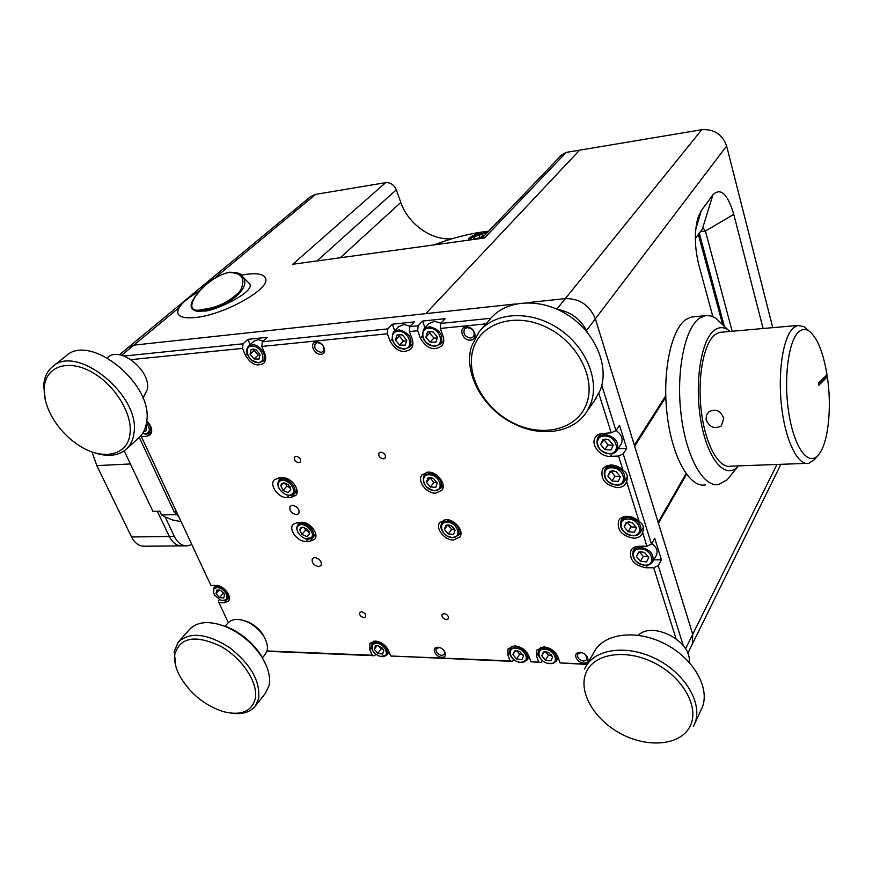 <?xml version="1.0" encoding="UTF-8"?>
<svg xmlns="http://www.w3.org/2000/svg" width="873" height="873" viewBox="0 0 873 873"><rect width="100%" height="100%" fill="white"/><g stroke="black" fill="none" stroke-linecap="round" stroke-linejoin="round"><path stroke-width="1.31" d="M665.75 395.731L634.333 445.154L595.353 318.841C589.668 305.234 579.672 298.49 565.355 298.588C579.672 298.49 589.668 305.234 595.353 318.841L692.715 634.3L692.409 643.925L692.715 634.3L776.948 464.469M685.534 648.781L692.715 634.3L658.46 523.309L686.516 474.301M481.732 238.351L561.754 154.794L566.195 152.415L579.563 150.178L425.784 313.636L515.878 303.924L133.875 345.13L128.287 347.432L133.875 345.13L121.642 355.278M556.854 309.107L565.355 298.588L527.357 302.68L565.355 298.588L701.761 129.706C714.081 128.898 722.375 134.333 726.631 146.009L772.758 327.659M179.129 307.602L133.875 345.13L425.784 313.636L579.563 150.178L701.761 129.706M712.859 316.572L698.837 264.977C694.406 246.721 694.231 230.658 698.302 216.777L701.39 210.546L712.903 194.81C720.672 187.324 727.635 193.85 733.778 214.398L763.111 328.51M692.005 644.743L692.409 643.925L692.005 644.743M724.361 326.338L699.262 233.047M732.174 331.249L705.417 231.029L703.158 228.006L695.345 238.536M699.208 233.124L724.263 326.251M722.68 324.701L698.335 234.357M181.115 521.661L172.614 519.948L165.619 517.154L161.516 514.884L159.759 511.174L152.906 511.349L124.195 450.915M161.516 514.884L176.019 514.699M180.744 545.92L145.038 546.214C139.429 546.531 134.922 543.442 131.528 536.971L169.307 536.48C172.668 543.082 177.132 546.225 182.675 545.909C177.132 546.225 172.668 543.082 169.307 536.48L157.336 511.229L169.307 536.48L174.338 536.415L165.117 516.903M131.528 536.971L96.816 465.604L91.927 451.876M191.82 544.556L187.684 545.865C182.151 546.182 177.699 543.028 174.338 536.415M173.378 520.177L170.049 519.075M139.287 437.395L173.967 511.469L178.965 517.078M706.071 419.542C709.356 427.235 714.441 429.363 721.338 425.904L723.728 418.56C720.836 410.626 715.893 408.368 708.887 411.794L706.443 415.242L706.071 419.542M730.112 331.434L728.049 329.863C723.433 326.862 718.948 326.939 714.583 330.081C701.052 339.521 694.177 383.072 700.932 421.157C707.501 459.394 725.157 479.844 737.685 466.782L727.209 479.703L718.883 484.482C703.529 487.92 686.069 457.103 681.071 414.337C675.909 371.636 684.738 328.15 699.579 318.154L705.58 315.589L711.102 315.95L715.816 318.187L722.768 324.821M827.32 376.841L818.787 385.288L818.459 383.127L827.004 374.703C823.053 351.415 816.921 336.76 808.594 330.725C805.266 328.772 802.069 329.077 798.991 331.653C788.395 340.219 783.332 379.329 788.897 413.584C794.31 447.991 808.354 466.717 818.208 455.149L818.536 454.768C828.193 443.8 832.045 407.866 827.32 376.841L826.742 374.954M818.536 454.768L814.4 459.645L808.769 463.29C797.889 466.051 785.384 440.821 781.531 406.098C777.559 371.44 783.343 335.941 793.753 327.55L797.671 325.454L804.098 326.633L808.736 330.812M705.46 484.886C689.877 488.313 672.21 457.67 667.19 415.144C662.007 372.684 671.01 329.405 686.069 319.442L691.372 317.03L694.57 316.724M806.063 463.388L730.756 466.171C718.763 468.899 705.231 444.477 701.27 410.823C697.2 377.223 703.824 342.718 715.314 334.446L719.647 332.362L722.157 332.133M818.732 384.938L827.015 376.743M314.771 557.52C319.944 558.895 322.039 561.579 321.035 565.595L318.656 566.599C313.472 565.213 311.388 562.518 312.414 558.513L314.771 557.52M292.411 505.292C297.78 506.689 299.876 509.494 298.719 513.717L296.438 514.699C291.069 513.28 288.974 510.465 290.152 506.264L292.411 505.292M470.711 340.11C479.048 339.662 474.268 325.847 466.117 326.982C457.801 327.517 462.635 341.201 470.711 340.11M470.874 338.08L473.624 336.683C475.239 331.74 473.101 328.706 467.208 327.593L464.501 328.957C462.843 333.901 464.971 336.945 470.874 338.08M583.677 663.044C591.523 663.622 587.66 652.48 579.978 652.447C572.153 651.924 576.06 662.989 583.677 663.044M582.302 652.895L580.84 652.655L577.588 654.193C577.009 657.751 579.083 660.064 583.797 661.123L587.071 659.584L585.761 654.936M321.035 354.263C328.379 353.892 323.283 341.016 316.157 342.03C308.846 342.478 313.974 355.246 321.035 354.263M321.242 352.365L323.305 351.415C324.909 346.81 322.923 343.864 317.346 342.587L315.306 343.515C313.68 348.109 315.655 351.055 321.242 352.365M441.825 657.282C448.798 657.816 444.641 647.297 437.831 647.275C430.869 646.806 435.07 657.249 441.825 657.282M439.523 647.57L436.184 648.606C435.507 652.022 437.428 654.314 441.967 655.481L444.597 654.346L444.302 650.92M444.03 613.599C447.445 614.428 448.875 616.152 448.34 618.761L446.398 619.623C442.982 618.782 441.552 617.058 442.109 614.45L444.03 613.599M380.759 452.138C384.567 453.011 386.03 454.986 385.146 458.041L383.4 458.86C379.591 457.976 378.129 456.001 379.035 452.945L380.759 452.138M296.143 456.273C299.821 457.201 301.229 459.133 300.345 462.079L298.85 462.734C295.172 461.795 293.764 459.864 294.659 456.928L296.143 456.273M361.455 611.798C364.772 612.671 366.147 614.374 365.591 616.905L363.899 617.615C360.582 616.731 359.207 615.029 359.774 612.508L361.455 611.798M639.2 521.683C635.62 518.158 631.495 516.358 626.814 516.303C622.984 516.456 620.266 517.885 618.662 520.581C616.753 530.075 621.794 535.946 633.787 538.215C637.726 538.095 640.509 536.622 642.135 533.807L642.637 532.595C644.394 527.619 643.248 523.986 639.2 521.683L626.585 481.634C628.353 476.527 627.174 472.762 623.038 470.34C619.394 466.739 615.203 464.96 610.478 464.993L605.709 466.215L602.479 469.248C600.198 479.255 605.273 485.388 617.691 487.658C621.489 487.472 624.217 485.999 625.897 483.249L626.585 481.634M641.862 529.878L643.456 529.202M625.548 479.583L627.327 478.841M453.567 539.983L459.798 537.048C464.447 531.177 454.778 519.075 445.863 519.653L439.785 522.501C435.027 528.361 444.608 540.474 453.567 539.983M435.802 493.125L441.858 490.244C446.954 484.199 437.046 471.344 427.857 472.151L421.975 474.934C416.759 480.968 426.581 493.834 435.802 493.125M442.611 485.945L443.168 485.835M587.06 664.451L560.084 662.934L557.902 656.834C555.152 650.996 550.427 647.668 543.715 646.86L536.731 650.09L536.535 656.005L538.75 662.061L540.954 662.552L530.926 661.745L528.7 655.71C525.939 649.938 521.279 646.653 514.71 645.856L508.031 648.89L507.835 654.903L510.083 660.894L512.342 661.385L390.678 656.005L510.083 660.894M390.678 656.005L388.31 650.309C385.484 644.863 381.141 641.775 375.281 641.033L369.956 643.259L369.803 649.599L372.182 655.241L374.626 655.721L266.876 651.291M301.676 522.327L297.758 522.403L293.088 524.389C288.21 529.453 297.628 541.926 305.921 541.424L309.828 541.391L314.662 539.318C319.463 534.221 309.959 521.748 301.676 522.327M530.926 661.745L538.75 662.061M560.084 662.934L587.278 664.047M676.018 638.61L653.713 567.777L658.231 565.639L683.243 645.518M623.038 470.34L618.531 456.033L623.235 453.873L651.476 544.065L646.926 546.203L639.123 546.247C635.206 546.367 632.445 547.797 630.873 550.557C629.171 559.757 634.191 565.497 645.955 567.756L653.713 567.777M646.926 546.203L642.637 532.595M601.792 385.408L615.956 430.629L611.209 432.79L600.428 433.685L597.448 435.147L595.321 437.46C590.257 444.673 600.428 457.234 610.587 456.372L618.531 456.033M611.209 432.79L598.845 393.527M486.043 323.839L440.319 328.444L440.756 323.436L490.833 318.274M417.676 330.736L409.382 331.565L409.841 326.622L418.123 325.76L417.676 330.736L420.415 338.233C426.613 348.654 433.75 351.219 441.825 345.926C443.931 343.253 444.335 339.957 443.026 336.029L440.319 328.444M387.339 333.792L261.824 346.45L262.358 341.801L387.798 328.892L387.339 333.792L390.111 341.19C396.167 351.35 403.119 353.936 410.954 348.96C413.093 346.319 413.486 343.013 412.132 339.04L409.382 331.565M262.358 341.801L267.193 337.327L247.932 339.346L243.054 343.787L242.508 348.392L245.422 355.289C250.911 364.292 257.022 366.955 263.744 363.266C265.981 360.822 266.309 357.537 264.726 353.412L261.824 346.45M242.508 348.392L130.994 359.632M141.011 435.551L141.371 436.631L146.719 436.304L150.156 434.896C153.004 431.011 151.869 426.319 146.751 420.808M141.371 436.631L210.906 585.39L216.166 585.445C223.63 585.139 232.665 596.826 228.366 601.17L224.241 602.785L218.981 602.686L228.3 622.624M266.985 650.942L372.182 655.241M282.666 477.847L278.727 478L274.242 479.932C268.96 485.104 278.618 498.297 287.13 497.588L291.058 497.479L295.707 495.46C300.912 490.266 291.167 477.062 282.666 477.847M219.461 599.587L218.326 600.864L218.981 602.686M409.841 326.622L414.282 321.908L392.315 324.21L387.798 328.892M440.756 323.436L445.11 318.678L422.543 321.046L418.123 325.76M124.053 356.042L243.054 343.787M651.476 544.065L654.739 538.325L661.439 559.844L658.231 565.639M618.084 448.809L626.738 448.416L619.514 425.249L615.956 430.629M626.738 448.416L623.235 453.873M513.608 659.355L512.342 661.385M375.728 654.215L374.626 655.721M542.253 660.403L540.954 662.552M599.02 434.23L599.074 435.911M634.595 547.175L634.758 548.211M653.822 559.855L661.439 559.844M442.196 342.227L443.648 341.932M422.543 321.046L424.998 327.801M411.532 345.141L412.798 344.922M392.315 324.21L394.727 330.692M247.932 339.346L250.158 344.649M426.22 472.358L426.231 472.915M606.189 465.975L606.288 467.47M622.384 517.242L622.525 518.442M297.802 522.403L298.293 524.531M309.828 541.391L315.164 534.592M278.945 478L279.36 480.237M291.058 497.479L297.071 490.844L296.253 490.855M429.669 474.77C419.018 473.788 423.634 490.222 434.012 490.528C444.673 491.652 440.178 475.054 429.669 474.77M434.71 490.822C425.304 488.062 421.757 483.009 424.038 475.643L429.887 473.319C439.272 476.025 442.862 481.067 440.658 488.444L434.71 490.822M430.411 477.487L427.912 478.011L426.461 482.333L430.389 486.981L435.78 487.33L437.253 483.02L433.314 478.349L430.411 477.487M430.967 477.727L427.912 478.011L426.461 482.333L430.389 486.981L435.78 487.33L437.253 483.02L433.314 478.349L430.967 477.727M430.051 477.727L433.892 482.562L437.144 482.769M429.974 477.924L426.461 482.333M433.892 482.562L430.389 486.981M240.588 274.624L242.716 276.796C253.115 289.018 222.593 309.664 203.18 310.515C195.847 311.465 191.864 310.188 191.231 306.707L192.988 300.519M227.362 272.736L228.639 272.496M248.456 282.612L249.809 283.987C255.276 292.531 210.971 312.774 203.387 310.974C197.527 311.988 193.61 311.017 191.624 308.06M249.809 283.987L242.716 276.796C241.963 273.729 237.369 272.201 228.944 272.212C215.773 276.043 205.373 283.016 197.756 293.121C192.758 299.374 190.587 303.902 191.231 306.707M228.617 272.529C241.919 272.551 245.902 278.531 240.566 290.469C230.734 301.152 218.315 307.449 203.322 309.358C175.811 316.561 203.016 277.963 228.617 272.529M199.601 290.949C185.065 299.374 177.776 306.576 177.699 312.556C178.518 316.986 184.541 318.623 195.759 317.466C223.684 314.826 268.949 289.727 265.807 279.109C264.814 274.428 258.375 272.834 246.513 274.308L241.286 275.191M473.111 349.244C465.32 375.041 484.242 408.87 513.586 423.154C542.788 437.788 576.977 429.647 586.46 404.024C596.423 378.631 577.337 341.605 545.821 326.949C514.437 311.912 480.434 323.25 473.111 349.244M513.782 423.711C483.064 408.99 463.05 373.077 471.573 346.221L479.102 331.816C494.609 312.239 529.496 309.871 557.389 327.833C585.39 345.577 600.013 379.831 590.715 403.763L586.798 411.609C573.637 432.768 541.467 437.624 514.361 423.994L513.837 423.645M594.491 400.631L600.308 390.111C609.616 366.3 595.277 332.373 567.625 314.902C540.081 297.224 505.5 299.734 490.037 319.234L480.947 329.71M587.518 332.624C581.516 319.769 571.52 312.032 557.541 309.424M279.48 481.558C273.707 486.501 286.911 499.356 292.149 493.9C298.053 489.011 284.685 475.981 279.48 481.558M279.131 488.553C277.439 485.312 277.407 482.66 279.022 480.597L279.273 480.336C284.827 474.334 299.395 487.854 293.688 493.692L293.35 494.042C291.407 495.657 288.821 495.788 285.58 494.445M281.652 483.675L280.8 485.552L282.994 490.386L288.003 492.568L290.851 489.917L288.657 485.061L283.627 482.878L281.652 483.675M286.442 483.5L283.627 482.878L280.8 485.552L282.994 490.386L288.003 492.568L290.851 489.917L290 486.741M285.427 483.173L286.813 486.239L290.425 487.8M286.813 486.239L282.994 490.386M290.796 489.513L288.003 492.568M686.047 473.657L658.155 522.316L634.66 446.19L665.793 397.139M174.884 654.106C173.978 660.435 175.451 667.452 179.314 675.145C189.386 693.009 204.031 705.155 223.248 711.604C240.632 715.915 251.26 711.779 255.156 699.208C258.855 683.559 242.487 658.253 220.422 646.14C195.377 634.54 180.198 637.192 174.884 654.106M175.8 666.197L174.196 651.356L178.321 642.026C189.899 631.55 206.934 633.372 229.413 647.482C250.715 664.189 260.46 681.278 258.615 698.76L255.396 705.941C250.322 712.259 242.345 714.681 231.465 713.208M265.086 654.521L267.149 650.298C268.022 645.791 266.658 640.771 263.057 635.26C258.79 629.138 253.279 624.577 246.535 621.576C238.122 618.291 231.902 618.804 227.875 623.104L225.038 626.378M265.196 693.599L269.026 685.676C270.805 676.946 268.197 667.092 261.223 656.103C252.144 642.79 240.293 632.969 225.66 626.628C209.236 620.452 197.167 621.434 189.441 629.575L178.889 641.393M242.378 620.157L247.812 621.805C253.879 624.501 258.823 628.593 262.653 634.093L265.534 639.702M216.624 623.726L227.067 626.879C240.948 632.87 252.177 642.19 260.787 654.805L266.374 665.728M44.228 388.103C43.846 396.418 46.029 405.247 50.798 414.566C57.531 427.213 66.872 437.482 78.843 445.361C102.403 461.097 128.102 455.771 130.055 433.368C132.587 413.005 113.719 383.28 90.105 371.189C66.512 358.792 45.167 367.293 44.228 388.103M45.265 399.648L43.715 385.56C44.217 377.518 47.098 371.276 52.347 366.835C76.322 343.165 140.793 395.436 133.962 433.117C133.165 439.73 130.732 444.99 126.64 448.908C118.139 456.295 106.648 457.31 92.156 451.952M143.216 397.728L147.472 389.238C150.876 370.392 119.634 345.49 107.685 357.483L107.303 357.788M138.6 438.017L139.276 437.406C143.368 433.477 145.824 428.228 146.664 421.648C153.713 384.098 89.93 332.417 65.89 356.097L52.926 366.376M586.22 672.33C577.73 691.263 593.946 719.472 620.834 733.702C647.591 748.194 679.881 745.575 689.757 726.903C700.048 708.45 683.81 678.037 655.11 663.338C626.552 648.355 594.284 653.179 586.22 672.33M584.615 669.002L585.336 667.496C594.655 648.661 627.229 644.165 656.31 659.028C685.512 673.65 703.18 704.009 694.668 723.782L693.468 726.336M701.084 709.891L702.078 707.752C710.578 688 693.173 657.893 664.288 643.521C635.511 628.909 603.199 633.58 593.869 652.404L586.394 665.619M689.07 662.138C692.562 641.611 652.524 620.648 638.283 635.271M605.109 436.085C592.745 435.18 596.619 453.36 608.732 453.524C621.107 454.593 617.386 436.216 605.109 436.085M609.332 453.873C599.304 451.417 595.397 446.158 597.612 438.071L600.744 435.343L605.316 434.514C615.312 436.893 619.273 442.12 617.178 450.206C615.541 452.749 612.922 453.971 609.332 453.873M605.731 439.097L602.752 439.719L600.657 444.543L604.825 449.639L611.1 449.933L613.228 445.121L609.048 440.003L605.731 439.097M606.211 439.381L602.752 439.719L600.657 444.543L604.825 449.639L611.1 449.933L613.228 445.121L609.048 440.003L606.211 439.381M620.932 444.433L621.216 443.975C623.355 439.064 621.641 434.568 616.065 430.476M603.92 439.523L607.892 444.979L613.195 445.219M603.756 439.905L600.657 444.543M607.892 444.979L604.825 449.639M640.913 548.964C628.855 547.622 632.358 564.427 644.187 565.071C656.245 566.555 652.906 549.586 640.913 548.964M644.732 565.311C635.457 562.943 631.605 558.163 633.143 550.983C634.66 548.408 637.312 547.218 641.098 547.415C650.352 549.728 654.248 554.486 652.808 561.666C651.291 564.329 648.595 565.54 644.732 565.311M641.48 551.736L638.556 552.194L636.439 556.516L640.422 561.35L646.544 561.885L648.704 557.574L644.7 552.707L641.48 551.736M641.917 551.943L638.556 552.194L636.439 556.516L640.422 561.35L646.544 561.885L648.704 557.574L644.7 552.707L641.917 551.943M656.278 555.468L656.507 555.053C658.078 550.95 656.529 547.076 651.836 543.432M639.625 552.02L643.237 556.407L648.366 556.843M638.96 552.118L636.439 556.516M643.237 556.407L640.422 561.35M440.93 323.239L434.59 321.264L428.839 323.665L424.071 328.805M429.33 328.215C417.938 327.779 422.881 346.33 433.99 346.003C445.394 346.603 440.592 327.866 429.33 328.215M434.732 346.45C424.158 343.526 420.513 337.742 423.809 329.088L429.571 326.688C440.123 329.536 443.811 335.297 440.636 343.962L434.732 346.45M430.138 331.282L427.454 332.056L425.904 337.098L430.105 342.161L435.878 342.227L437.46 337.185L433.237 332.089L430.138 331.282M430.727 331.642L427.454 332.056L425.904 337.098L430.105 342.161L435.878 342.227L437.46 337.185L433.237 332.089L430.727 331.642M430.083 331.664L429.669 332.995L433.859 338.037L437.362 338.069M429.669 332.995L425.904 337.098M433.859 338.037L430.105 342.161M545.396 649.294C534.702 647.679 538.466 662.509 548.931 663.502C559.626 665.226 555.992 650.276 545.396 649.294M540.922 659.06C538.27 655.961 537.572 653.102 538.816 650.494L541.467 648.279L545.581 647.864C554.017 650.33 557.607 654.695 556.374 660.959L553.166 663.415L547.731 663.273M546.007 651.738L543.442 652.033L541.751 655.743L545.461 660.108L550.885 660.796L552.609 657.096L548.888 652.709L546.007 651.738M546.465 651.858L543.442 652.033L541.751 655.743L545.461 660.108L550.885 660.796L552.609 657.096L550.961 654.292M545.527 651.815L548.408 655.197L551.911 655.634M544.043 651.935L541.751 655.743M548.408 655.197L545.461 660.108M410.124 326.316L404.035 324.44L398.579 326.666L393.69 331.784M398.677 331.325C387.547 330.878 392.621 349.167 403.446 348.862C414.588 349.462 409.644 330.987 398.677 331.325M404.21 349.298C393.745 346.319 390.155 340.568 393.45 332.035L398.906 329.819C409.361 332.733 412.994 338.451 409.819 346.996L404.21 349.298M399.496 334.348L396.888 335.101L395.447 340.066L399.616 345.075L405.247 345.141L406.72 340.175L402.529 335.145L399.496 334.348M400.107 334.708L396.888 335.101L395.447 340.066L399.616 345.075L405.247 345.141L406.72 340.175L402.529 335.145L400.107 334.708M399.67 334.708L399.288 336.007L403.435 340.994L406.654 341.027M399.288 336.007L395.447 340.066M403.435 340.994L399.616 345.075M516.39 648.268C505.936 646.675 509.821 661.33 520.046 662.301C530.511 664.004 526.735 649.228 516.39 648.268M511.818 657.489C509.439 654.477 508.861 651.749 510.094 649.316L516.587 646.849C524.957 649.348 528.503 653.713 527.216 659.933L520.635 662.443L519.031 662.127M517.023 650.68L514.524 650.974L512.92 654.641L516.609 658.962L521.912 659.628L523.538 655.972L519.839 651.629L517.023 650.68M517.493 650.8L514.524 650.974L512.92 654.641L516.609 658.962L521.912 659.628L523.538 655.972M516.761 650.756L519.631 654.106L522.916 654.521M515.299 650.843L512.92 654.641M519.631 654.106L516.609 658.962M376.929 643.303C370.905 643.783 370.021 646.98 374.255 652.895L377.889 655.558L381.097 656.561C390.471 658.144 386.139 644.187 376.929 643.303M372.324 650.221L371.865 643.772L377.125 641.971C385.2 644.634 388.518 648.934 387.099 654.87L380.715 656.496M377.638 645.584L375.455 645.867L374.277 649.326L377.834 653.408L382.57 654.03L383.771 650.571L381.97 647.799L377.638 645.584M378.173 645.704L375.455 645.867L374.277 649.326L377.834 653.408L382.57 654.03L383.771 650.571M378.456 645.747L381.163 648.857L383.051 649.097M376.983 645.671L374.277 649.326M381.163 648.857L377.834 653.408M263.122 341.092L258.168 339.641L253.956 341.168L248.554 346.123M252.362 346.166C242.519 345.686 248.139 362.721 257.688 362.491C267.553 363.113 262.02 345.904 252.362 346.166M248.849 357.013C246.142 352.648 246 349.069 248.39 346.275L252.613 344.748C260.383 344.431 268.044 356.871 262.849 361.313L258.517 362.884L251.959 360.32M253.279 348.982L251.031 349.669L250.071 354.274L254.065 358.945L259.03 359.043L260.023 354.427L256.007 349.735L253.279 348.982M256.007 349.735L251.031 349.669L250.071 354.274L254.065 358.945L259.03 359.043L260.023 354.427M254.458 349.331L254.229 350.411L258.201 355.071L260.089 355.104M254.229 350.411L250.071 354.274M258.201 355.071L254.065 358.945M146.686 421.397C150.865 425.98 151.76 429.865 149.403 433.063L145.802 434.23L142.605 433.401L144.951 433.925C150.211 432.91 150.713 429.298 146.457 423.099M143.761 431.415L145.955 430.902L146.577 426.853L145.944 425.577M144.252 430.4L145.955 430.902L146.577 426.853M145.638 426.69L146.599 426.908M217.814 587.649C213.339 587.813 212.27 590.301 214.616 595.124L220.083 599.882L222.604 600.602C231.039 601.934 226.052 588.293 217.814 587.649M213.634 593.04L213.94 587.66L218.032 586.383C225.998 589.231 229.163 593.596 227.515 599.478L222.069 600.526M218.632 589.875L216.722 590.203L215.969 593.651L219.45 597.579L223.706 598.081L224.47 594.633L223.837 593.389L220.978 590.694L218.632 589.875M219.254 589.984L216.722 590.203L215.969 593.651L219.45 597.579L223.706 598.081L224.47 594.633M220.553 590.464L223.914 593.498M219.221 590.017L215.969 593.651M223.161 593.411L219.45 597.579M628.625 519.053C616.502 517.82 620.114 534.974 631.997 535.487C644.121 536.873 640.662 519.555 628.625 519.053M632.554 535.76C623.104 533.37 619.23 528.471 620.943 521.061C622.482 518.529 625.112 517.34 628.811 517.503C638.25 519.839 642.168 524.706 640.564 532.115C639.003 534.734 636.341 535.957 632.554 535.76M629.204 521.89L626.268 522.381L624.162 526.834L628.2 531.733L634.355 532.203L636.493 527.761L632.445 522.84L629.204 521.89M629.651 522.109L626.268 522.381L624.162 526.834L628.2 531.733L634.355 532.203L636.493 527.761L632.445 522.84L629.651 522.109M627.272 522.218L631.092 526.866L636.264 527.248M626.901 522.272L624.162 526.834M631.092 526.866L628.2 531.733M447.631 522.207C437.078 521.05 441.509 536.96 451.81 537.452C462.374 538.739 458.052 522.687 447.631 522.207M444.128 533.501C440.8 529.725 440.036 526.266 441.847 523.123L447.849 520.766C456.928 523.418 460.497 528.252 458.576 535.291L452.476 537.703L447.805 536.273M448.351 524.837L445.863 525.295L444.39 529.42L448.242 533.96L453.589 534.407L455.084 530.293L451.221 525.721L448.351 524.837M451.221 525.721L445.863 525.295L444.39 529.42L448.242 533.96L453.589 534.407L455.084 530.293L452.956 526.965M447.893 525.022L451.625 529.431L454.833 529.693M447.674 525.044L444.39 529.42M451.625 529.431L448.242 533.96M612.322 467.819C600.067 466.782 603.843 484.559 615.858 484.864C628.124 486.043 624.501 468.092 612.322 467.819M616.447 485.181C606.648 482.747 602.752 477.629 604.771 469.816C606.353 467.339 608.939 466.149 612.519 466.247C622.296 468.615 626.236 473.712 624.337 481.525C622.733 484.089 620.103 485.312 616.447 485.181M612.933 470.754L609.976 471.333L607.881 476.014L611.995 481.023L618.215 481.394L620.343 476.723L616.218 471.682L612.933 470.754M613.403 471.016L609.976 471.333L607.881 476.014L611.995 481.023L618.215 481.394L620.343 476.723L616.218 471.682L613.403 471.016M610.969 471.158L615.007 476.287L620.277 476.593M610.914 471.289L607.881 476.014M615.007 476.287L611.995 481.023M298.468 525.841C292.684 530.489 305.681 543.115 310.952 537.964C316.855 533.37 303.706 520.57 298.468 525.841M298.009 532.465C296.449 529.464 296.394 526.997 297.846 525.044L298.26 524.608C303.717 519.031 317.914 531.864 312.61 537.561L305.092 538.608M300.607 527.914L299.745 529.715L301.883 534.407L306.838 536.6L309.686 534.101L307.558 529.387L302.582 527.183L300.607 527.914M302.582 527.183L299.745 529.715L301.883 534.407L306.838 536.6L309.686 534.101L308.9 531.079M304.35 527.434L305.583 530.162L309.184 531.755M305.583 530.162L301.883 534.407M309.599 533.414L306.838 536.6M485.65 233.855L485.257 233.691C483.227 232.862 479.986 233.342 475.534 235.132L471.016 238.274L471.136 239.813M480.717 238.493L482.343 237.707M479.997 237.838L482.965 235.775L482.813 234.728L478.982 234.815L474.399 236.856L473.624 238.798L479.997 237.838L478.982 234.815L474.399 236.856L473.624 238.798M488.607 231.181C471.365 233.058 453.174 237.631 434.045 244.898M487.298 232.534C481.383 231.705 475.381 233.517 469.281 237.991L468.332 240.195M566.195 152.415L484.493 237.98L292.75 264.268L385.659 182.653C390.46 182.392 394.007 184.792 396.298 189.845L316.964 260.951M128.527 347.236L310.362 196.796L315.666 194.373L385.659 182.653M340.339 257.742L400.805 202.46C408.171 224.11 431.72 240.806 452.138 238.733M400.805 202.46L396.298 189.845M475.141 239.071L474.399 236.856M482.714 236.092L482.813 234.728L478.982 234.815M470.187 239.944L470.863 238.536M726.631 146.009L586.536 330.441M733.778 214.398L705.417 231.029L700.244 231.694M702.525 228.486L712.903 194.81M695.803 228.868L701.39 210.546M96.816 465.604L130.393 463.956M176.324 511.414L173.967 511.469M538.205 653.266L536.535 656.005M371.276 647.602L369.803 649.599M509.461 652.327L507.835 654.903M612.399 453.6L610.587 456.372M647.362 565.246L645.955 567.756M422.336 336.149L420.415 338.233M391.999 339.204L390.111 341.19M247.179 353.674L245.422 355.289M151.684 431.753L146.719 436.304M226.38 600.362L224.241 602.785M307.787 539.252L305.921 541.424M289.159 495.362L287.13 497.588M203.18 310.515L203.322 309.358M315.666 194.373L215.686 277.287M200.768 289.65L198.346 291.669M696.785 222.419L698.302 216.777M780.877 464.316L687.782 653.331M182.675 545.909L185.763 545.887M173.018 520.232L172.439 520.243M728.049 329.863L715.816 318.187M808.594 330.725L804.098 326.633M704.806 315.742L691.372 317.03M797.671 325.454L719.647 332.362M128.287 347.432L119.372 354.809M424.245 475.381L426.766 472.26M440.658 488.444L443.135 485.279M586.798 411.609L596.39 397.913M279.022 480.597L281.543 477.891M293.688 493.692L296.984 490.059M262.347 657.871L265.37 654.161M255.396 705.941L265.774 692.856M227.067 626.879L225.66 626.628M260.787 654.805L261.223 656.103M247.812 621.805L246.535 621.576M262.653 634.093L263.057 635.26M142.866 398.033L143.543 397.444M126.64 448.908L139.276 437.406M694.668 723.782L702.078 707.752M597.907 437.646L600.602 433.63M617.178 450.206L621.216 443.975M633.383 550.579L635.577 546.793M652.808 561.666L656.507 555.053M440.636 343.962L443.79 340.448M538.979 650.221L540.856 647.144M556.374 660.959L558.24 657.795M409.819 346.996L412.929 343.635M510.258 649.065L512.135 646.085M527.216 659.933L529.114 656.845M371.996 643.587L373.84 641.098M387.099 654.87L389.074 652.142M262.849 361.313L265.708 358.617M149.403 433.063L151.76 430.902M214.049 587.54L215.937 585.445M227.515 599.478L229.37 597.372M621.194 520.646L623.518 516.816M640.564 532.115L643.39 527.27M442.044 522.872L444.379 519.795M458.576 535.291L460.868 532.181M605.044 469.39L607.597 465.451M624.337 481.525L627.392 476.636M297.846 525.044L300.214 522.36M312.61 537.561L315.71 533.96"/></g></svg>
